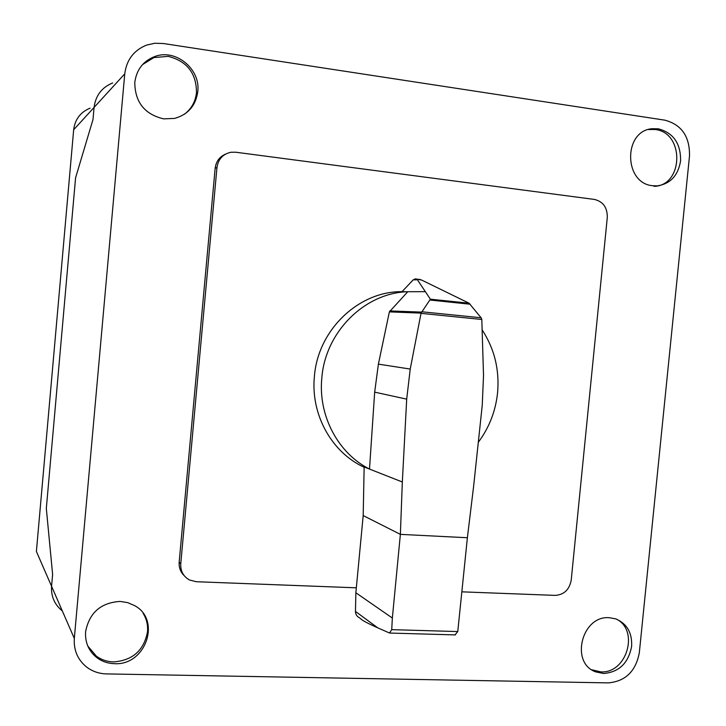 <?xml version="1.0" encoding="UTF-8"?>
<svg xmlns="http://www.w3.org/2000/svg" width="726" height="726" viewBox="0 0 726 726"><rect width="100%" height="100%" fill="white"/><g stroke="black" fill="none" stroke-linecap="round" stroke-linejoin="round"><path stroke-width="1.09" d="M478.307 442.297C489.242 427.578 495.677 411.016 497.591 392.603C499.579 369.643 494.424 348.734 482.128 329.867M481.81 319.476L483.525 375.505L482.245 405.262L473.606 486.438L467.381 537.739L400.371 534.363L363.191 515.578L364.143 466.963L402.331 481.991L406.696 399.146L410.226 369.062L421.062 313.115L430.373 299.185L416.987 279.165L415.517 278.848L421.724 280.1L469.087 303.214L481.111 317.77L481.81 319.476L421.035 313.36M425.245 291.661L407.767 291.725C364.906 292.823 325.411 331.718 321.836 377.801C317.943 415.463 338.007 453.233 369.498 469.069L374.67 392.149L378.391 364.125L389.372 311.881L407.776 291.725L401.968 291.743L413.167 279.882L417.25 279.764M364.143 467.245C331.646 452.47 310.456 414.355 314.422 376.231C317.97 329.795 358.807 291.081 402.041 291.67M363.191 515.578L355.858 592.761L392.349 618.035L391.731 629.651L457.77 631.566L455.039 634.896M355.858 592.761L355.477 611.437C355.558 614.35 356.811 616.419 359.252 617.644L360.704 618.733C361.929 620.267 367.61 623.307 377.747 627.836L389.499 633.008L391.731 629.651M467.381 537.739L457.77 631.566M402.331 481.991L400.371 534.363L392.349 618.035M389.844 310.928L421.461 312.098M481.111 317.77L421.724 311.772M470.194 304.221L430.037 300.047M420.481 279.546L416.987 279.165M415.426 278.848L413.167 279.882M356.321 587.815L196.292 581.726L189.522 579.992C183.342 576.517 180.42 571.126 180.747 563.839L216.965 167.488C218.254 159.112 222.909 154.039 230.959 152.26L235.696 152.215L594.431 199.432C603.115 201.565 607.399 207.545 607.299 217.364L571.217 580.147C569.402 589.684 564.057 594.757 555.172 595.384L462.117 591.844M225.668 154.048C219.551 156.707 216.039 161.444 215.15 168.269L179.168 562.178C178.805 567.532 180.484 572.024 184.204 575.664M654.008 186.346C683.574 185.856 684.745 132.559 655.17 129.518L648.418 129.527M658.328 128.811C673.419 132.84 680.834 143.53 680.58 160.891C678.148 175.583 670.343 183.914 657.166 185.883L652.62 185.72C623.534 183.351 623.162 130.607 652.32 128.711L658.328 128.811M184.295 114.327C191.428 108.918 195.494 101.649 196.483 92.52C196.392 73.19 186.963 61.138 168.196 56.365L153.912 57.572L142.523 64.605M197.79 91.558C195.793 105.651 188.061 114.599 174.603 118.411L163.631 118.864C144.637 114.336 135.018 102.212 134.782 82.51C136.479 69.651 143.231 60.957 155.028 56.428C175.919 48.578 200.685 69.197 197.79 91.558M591.808 669.789L600.792 671.877C626.665 673.737 639.497 630.549 616.519 619.16M609.286 617.708L615.721 618.879C626.946 623.598 632.255 632.736 631.638 646.285C628.462 663.047 619.151 672.113 603.687 673.492L595.91 671.94C569.792 663.228 581.644 615.267 609.286 617.708M87.819 646.076L96.395 656.195C101.449 659.834 107.176 661.74 113.583 661.912C132.676 660.433 143.984 650.387 147.505 631.802C148.059 625.059 146.588 618.888 143.095 613.298M114.49 663.673C108.056 663.5 102.302 661.586 97.22 657.928C88.826 651.376 84.951 642.646 85.595 631.729C89.28 612.771 100.778 602.671 120.099 601.427L127.703 602.634L134.646 605.638C161.544 619.913 145.699 665.733 114.49 663.673M106.55 673.909C99.108 673.719 92.492 671.459 86.712 667.121C77.727 659.843 73.598 650.278 74.315 638.426L124.754 73.834C126.569 59.841 133.847 50.257 146.588 45.094L154.81 43.261L163.323 43.515L664.889 120.171C681.596 124.672 689.809 136.552 689.518 155.809L639.334 652.665C635.822 671.241 625.494 681.315 608.37 682.885L106.55 673.909M112.666 82.955C101.803 87.41 95.605 95.569 94.071 107.421L93.001 119.509L94.071 107.421C95.605 95.569 101.803 87.41 112.666 82.955M75.577 177.825L93.001 119.509L75.577 177.825L46.319 508.454L75.577 177.825M52.617 574.402L46.319 508.454L52.617 574.402L51.564 586.263L52.617 574.402M62.164 610.802C54.495 604.513 50.965 596.336 51.564 586.263L36.391 551.479L73.671 129.754L124.754 73.834M90.097 108.156C80.486 112.131 75.014 119.327 73.671 129.754M355.477 611.437L377.747 627.836M389.372 311.881L421.062 313.115M378.391 364.125L410.226 369.062M374.67 392.149L406.696 399.146M469.087 303.214L430.373 299.185M215.15 168.269L216.965 167.488M179.168 562.178L180.747 563.839M74.315 638.426L51.564 586.263M146.988 60.585L145.908 61.71M455.429 634.914L389.971 633.063M97.22 657.928L96.395 656.195M595.91 671.94L593.042 670.325M155.028 56.428L153.912 57.572M652.32 128.711L649.18 129.428"/></g></svg>
